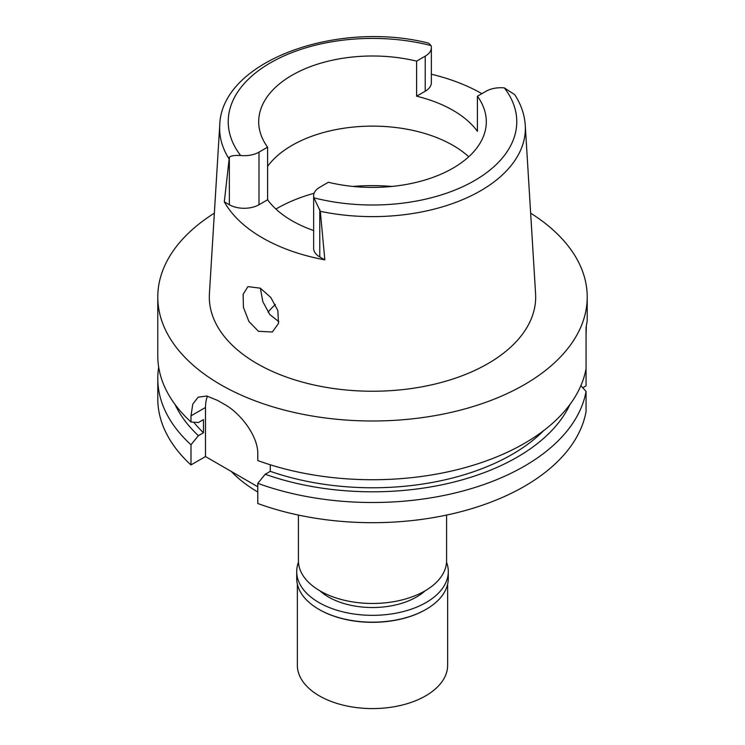 <?xml version="1.0" encoding="UTF-8"?>
<svg xmlns="http://www.w3.org/2000/svg" width="745" height="745" viewBox="0 0 745 745"><rect width="100%" height="100%" fill="white"/><g stroke="black" fill="none" stroke-linecap="round" stroke-linejoin="round"><path stroke-width="1.12" d="M486.01 91.272A20.953 12.097 180 0 1 504.365 87.901L514.702 94.643C521.025 104.319 524.545 114.525 525.262 125.253A152.855 88.255 180 0 1 480.59 190.776A152.855 88.255 180 0 1 320.313 211.319L313.943 197.835A20.953 12.097 180 0 1 313.645 195.795A20.953 12.097 180 0 1 319.782 187.237L328.387 182.274A113.799 65.7 0 0 0 452.969 168.165A113.799 65.7 0 0 0 486.299 121.705A113.799 65.7 0 0 0 477.405 96.235L486.01 91.272M229.358 157.242L224.31 201.821L229.358 204.735L229.358 157.242C230.885 155.752 234.638 155.183 240.635 155.509A20.953 12.097 180 0 0 258.99 152.138L267.595 147.175A113.799 65.7 0 0 1 258.701 121.705A113.799 65.7 0 0 1 292.031 75.245A113.799 65.7 0 0 1 416.613 61.137L416.613 96.207A113.799 65.7 0 0 1 477.405 131.306L477.405 96.235M267.595 166.358A113.799 65.7 180 0 1 292.031 145.368A113.799 65.7 180 0 1 468.745 156.767M431.355 74.239A154.597 89.26 180 0 1 481.847 93.674M416.613 96.207L425.218 91.235A20.953 12.097 0 0 0 431.355 82.686L431.355 47.615A20.953 12.097 180 0 1 425.218 56.173L416.613 61.137M240.635 155.509A144.279 83.3 180 0 1 270.482 62.803A144.279 83.3 180 0 1 431.048 45.575A20.953 12.097 180 0 1 431.355 47.615M431.048 45.575L428.71 43.173C337.103 19.817 221.237 61.015 219.738 125.253L209.419 293.698A163.183 94.215 0 0 0 307.396 383.414A163.183 94.215 0 0 0 487.891 363.644A163.183 94.215 0 0 0 535.581 293.698L525.262 125.253M313.645 195.795L313.645 248.392A20.953 12.097 0 0 0 319.782 256.951L324.839 259.865L320.313 211.319M324.839 259.865A155.668 89.875 180 0 1 224.301 201.821M258.478 331.301L272.363 332L278.5 323.442L277.838 310.507L270.78 297.451L260.294 288.175L247.889 286.62L243.131 294.322L243.419 307.35L248.904 321.477L258.478 331.301M229.358 204.735A20.953 12.097 0 0 0 258.99 204.735L267.595 199.772A113.799 65.7 0 0 0 313.645 230.54M267.595 199.772L267.595 147.175M278.863 321.682L269.867 314.604L262.836 301.688L260.378 288.222M268.051 312.192A115.522 66.696 180 0 1 275.399 304.547M298.419 515.065L298.419 560.706A74.081 42.772 0 0 0 344.153 600.219A74.081 42.772 0 0 0 424.883 590.943A74.081 42.772 0 0 0 446.581 560.706L446.581 515.065M231.295 471.464A161.041 92.976 0 0 0 257.789 492.017M582.748 387.772L586.064 385.863L586.064 327.409L587.218 320.685L587.218 297.022A214.718 123.968 180 0 1 524.331 384.681A214.718 123.968 180 0 1 290.327 411.557A214.718 123.968 180 0 1 157.782 297.022A214.718 123.968 180 0 1 214.346 213.172M586.064 368.617A214.718 123.968 0 0 1 524.331 443.424A214.718 123.968 0 0 1 257.789 460.559L257.789 454.413C258.403 436.179 240.263 412.702 223.733 403.948A214.718 123.968 0 0 1 217.661 400.447L206.765 396.023L198.151 397.187L192.787 404.079L190.99 415.85L190.99 421.996L198.393 422.527L203.469 419.603L203.469 432.752L198.393 435.676L190.99 444.765A214.718 123.968 180 0 1 157.782 378.544L157.782 398.715A214.718 123.968 0 0 0 190.99 464.936L205.49 456.564L205.49 407.478A42.94 24.79 60 0 1 207.473 396.154M257.789 486.764L205.49 456.564M257.789 483.337L257.789 503.508A214.718 123.968 0 0 0 524.331 486.373A214.718 123.968 0 0 0 586.064 411.557L586.064 391.395A214.718 123.968 180 0 1 524.331 466.202A214.718 123.968 180 0 1 257.789 483.337L265.201 474.248L270.267 471.315L270.267 464.778M580.858 385.714L586.064 391.395M190.99 444.765L190.99 464.936M157.782 378.544A214.718 123.968 180 0 1 158.685 367.155M586.064 335.483L586.324 326.282M530.654 213.172A214.718 123.968 180 0 1 587.218 297.022M270.267 471.315A197.546 114.05 0 0 0 512.188 454.376A197.546 114.05 0 0 0 543.869 430.452M569.962 404.461A204.512 118.073 180 0 1 517.114 457.216A204.512 118.073 180 0 1 265.201 474.248M157.782 297.022L157.782 355.765A214.718 123.968 0 0 0 190.99 421.996M193.672 422.192A197.546 114.05 0 0 0 203.469 432.752M198.393 435.676A204.512 118.073 180 0 1 175.038 404.461M319.912 590.832A62.273 35.946 0 0 0 416.529 596.996A62.273 35.946 0 0 0 425.088 590.832M297.348 584.108L297.348 665.192A75.152 43.387 0 0 0 343.743 705.282A75.152 43.387 0 0 0 425.637 695.877A75.152 43.387 0 0 0 447.652 665.192L447.652 584.108M446.534 562.196A75.794 43.759 180 0 1 448.294 571.573A75.794 43.759 180 0 1 426.093 602.519A75.794 43.759 180 0 1 343.492 612.008A75.794 43.759 180 0 1 296.706 571.573L296.706 578.409A75.794 43.759 0 0 0 318.907 609.354A75.794 43.759 0 0 0 426.093 609.354L425.637 609.615A75.152 43.387 180 0 1 319.363 609.615A75.152 43.387 180 0 1 319.13 609.485M425.637 609.615L426.093 609.354A75.794 43.759 0 0 0 448.294 578.409L448.294 571.573M296.706 571.573A75.794 43.759 180 0 1 298.466 562.196M504.365 87.901A144.279 83.3 180 0 1 474.518 180.607A144.279 83.3 180 0 1 313.943 197.835M425.218 91.235L425.218 56.173M228.827 158.499A152.855 88.255 180 0 1 219.738 125.253M258.99 152.138L258.99 204.735M275.911 209.047A135.273 78.104 180 0 1 276.851 208.507A135.273 78.104 180 0 1 314.101 193.281M353.028 186.446A135.273 78.104 180 0 1 391.972 186.446M205.49 407.478L190.99 415.85M319.782 209.447L319.782 256.951"/></g></svg>

